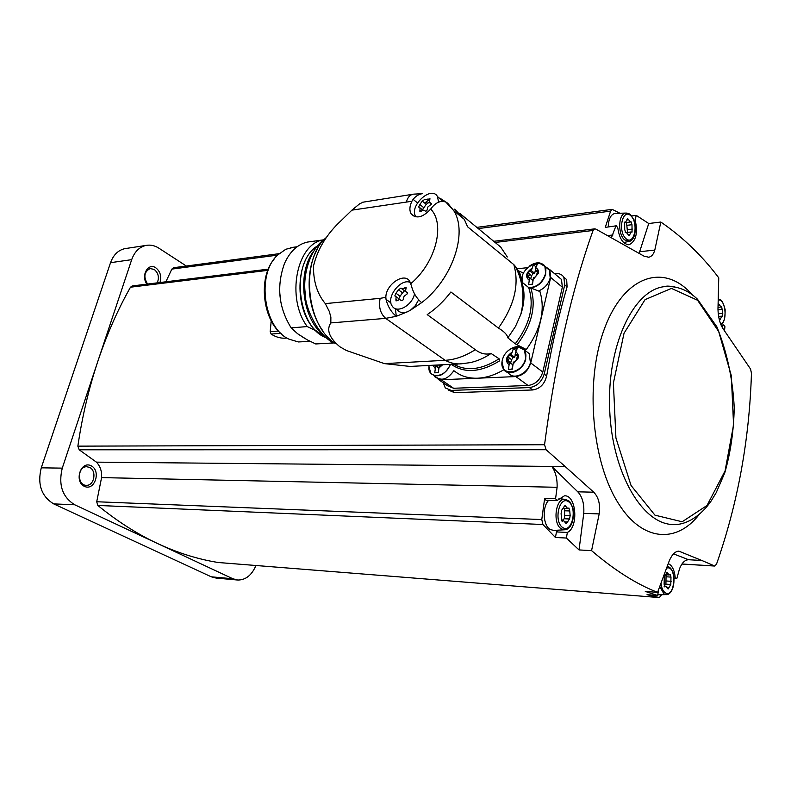 <?xml version="1.0" encoding="UTF-8"?>
<svg xmlns="http://www.w3.org/2000/svg" width="791" height="791" viewBox="0 0 791 791"><rect width="100%" height="100%" fill="white"/><g stroke="black" fill="none" stroke-linecap="round" stroke-linejoin="round"><path stroke-width="1.19" d="M274.18 259.033C258.024 277.601 262.464 319.653 282.031 334.366M294.005 247.178L285.798 249.264L277.562 255.088C256.205 274.329 263.66 328.117 288.982 339.161L298.345 341.949L310.21 341.376M305.01 338.568L297.604 333.733L307.402 339.942L315.738 343.956L334.138 342.918M297.604 333.733L291.167 327.879L307.244 326.564L315.045 330.322L327.415 338.686M315.738 343.956L334.346 342.918M279.648 291.592L280.676 301.49M310.734 241.621L307.333 242.095C297.485 244.399 289.872 251.538 284.483 263.522C276.385 286.105 278.61 307.561 291.167 327.879M323.737 239.802L323.361 239.871C296.536 243.539 285.947 298.276 307.244 326.564M317.27 246.05C295.251 259.082 293.926 309.795 315.243 330.163L326.802 338.212M329.007 339.853L331.815 342.829M316.855 246.565C290.337 262.681 297.198 327.8 326.288 337.797M313.592 251.261C297.169 272.252 301.974 317.29 322.303 334.069M458.553 363.919L410.035 366.431L384.446 363.623L346.448 350.522L339.853 346.774C329.214 337.787 326.208 329.837 330.826 322.926L330.875 317.072L329.224 311.298L325.299 303.615C317.231 293.896 313.295 281.369 313.493 266.023C317.596 248.987 326.851 233.82 341.257 220.521L351.906 210.149L359.678 203.781L363.296 202.14M384.446 363.623L445.165 360.31L385.682 318.368C380.323 313.612 378.484 306.938 380.135 298.336L325.299 303.615M451.206 364.305C464.475 373.589 480.612 372.442 499.605 360.864L499.101 358.778L491.073 353.468C484.043 358.204 476.943 361.269 469.775 362.683L461.667 363.761C456.15 364.374 450.652 363.217 445.165 360.31C455.052 359.717 465.088 356.177 475.292 349.681L427.219 314.62C436.068 308.648 443.959 301.094 450.89 291.978L498.409 328.067C504.203 331.538 507.347 334.801 507.862 337.856L515.248 343.818L526.302 349.533C540.886 329.204 545.434 309.884 539.956 291.553L530.791 287.983C536.446 305.761 531.967 324.577 517.373 344.411M447.558 203.514L445.827 202.061C441.052 200.4 436.484 202.12 432.113 207.222L430.67 209.071C422.79 217.535 416.293 219.137 411.152 213.857C409.273 210.495 409.52 206.293 411.893 201.27L413.11 199.372C415.957 195.891 419.171 193.993 422.73 193.666L413.614 194.141M395.401 308.638L396.291 316.311C391.238 312.178 387.817 306.532 386.028 299.354L385.85 297.357C385.701 284.542 404.191 271.946 409.728 281.27L411.31 285.482C413.179 292.7 416.63 298.415 421.652 302.646L410.46 310.191L415.324 305.672L418.657 299.838M519.835 273.745L520.498 274.2M523.652 273.073L522.584 272.598M454.677 371.216C460.896 376.18 468.559 378.513 477.645 378.207L515.861 376.565C523.167 375.468 528.121 370.93 530.712 362.94L550.694 277.463L549.844 269.701L544.801 266.251M503.897 369.723C495.018 374.964 486.267 377.801 477.645 378.207L441.249 379.769L453.599 388.262L528.042 385.484C535.329 384.426 540.243 379.937 542.794 372.027L562.352 287.173L561.481 279.45L557.823 276.385M459.729 213.303L500.673 247.029L507.318 256.976M442.634 201.379L440.063 198.264L447.736 203.228L453.787 210.713L464.317 219.364L467.59 226.79L513.834 264.629C519.519 284.503 514.377 305.642 498.409 328.067M464.317 219.364L454.677 209.14M330.826 322.926L385.682 318.368L396.291 316.311L407.691 311.684C403.143 313.404 399.663 312.781 397.25 309.795L395.836 308.787M520.794 314.462C524.937 297.772 523.118 281.734 515.337 266.34C519.499 271.718 521.536 276.702 521.457 281.289C525.056 290.959 524.838 302.014 520.794 314.462L515.435 326.554L507.862 337.856M515.337 266.34L513.834 264.629M491.073 353.468C485.753 354.932 480.493 353.666 475.292 349.681M521.684 281.912L528.655 287.548L530.791 287.983M453.945 370.574C447.746 379.265 441.665 381.361 435.722 376.862L433.982 375.666M456.763 365.956L457.099 363.998M434.348 375.923L435.268 377.307L441.249 379.769M545.711 267.091L549.359 270.146L550.2 277.918C548.43 284.018 544.643 288.329 538.849 290.831M528.348 276.603L529.782 274.2M525.283 350.64L529.169 353.577L530.415 362.525C528.269 373.56 513.31 380.54 508.425 372.947L507.515 372.284M508.089 360.686L509.503 358.096M527.518 267.684L517.146 268.782M526.302 349.533L523.563 348.91M438.244 379.354L447.607 385.79L453.599 388.262M443.326 382.844L445.284 387.946L451.226 390.408L529.406 387.58C536.713 386.532 541.637 382.033 544.188 374.103L564.715 284.918L563.845 277.236C562.144 274.556 559.504 273.36 555.925 273.637L554.699 273.765M668.257 563.627C672.034 565.308 674.337 569.787 675.158 577.064L676.186 578.765L676.918 578.261L679.518 568.808C681.862 562.876 684.897 559.85 688.625 559.731L701.904 560.503L714.797 566.049L716.567 564.023C737.785 503.343 749.413 439.747 751.45 373.233L750.56 369.051L723.221 328.957C719.929 323.954 718.179 317.32 717.971 309.044L718.752 277.829C702.309 255.908 682.999 237.31 660.831 222.034L654.8 250.085C653.593 254.267 651.586 256.64 648.758 257.233L644.012 256.146L595.87 229.093L594.614 228.876L593.062 230.458C571.537 290.712 555.361 362.14 544.554 444.73L546.067 449.723L565.209 466.542L96.413 462.142C100.259 466.156 101.98 471.307 101.584 477.606L96.71 501.751L97.827 505.449C117.335 521.368 137.268 534.073 157.627 543.565L74.759 504.796C62.41 497.144 58.237 484.923 62.271 468.134L97.807 361.408C106.805 334.524 117.701 309.795 130.485 287.202L132.334 285.937M96.413 462.142L79.209 449.802L77.854 446.144C82.195 416.58 88.849 388.332 97.807 361.408L131.692 259.656C134.529 251.785 139.265 247.049 145.91 245.437C150.349 244.577 154.65 245.477 158.823 248.147L186.33 266.013M563.845 277.236L566.672 279.609L567.088 286.906C558.881 314.759 552.069 344.441 546.66 375.952C544.574 384.189 539.917 388.856 532.679 389.963L454.538 392.682L448.25 389.973M159.97 282.525C161.72 276.395 160.326 271.491 155.778 267.803C148.036 262.256 140.531 276.049 146.997 284.127M165.892 281.794L171.825 269.108L173.634 267.704M237.132 579.981L216.19 578.083L211.296 576.817L53.689 503.887C41.389 496.353 37.246 484.329 41.261 467.827L110.542 262.681C113.38 254.929 118.106 250.263 124.731 248.671L126.402 248.414M218.494 562.52L218.207 562.5C198.165 559.316 177.975 553.008 157.627 543.565L232.831 578.755L211.296 576.817M255.928 565.506C251.825 575.176 245.764 580.021 237.745 580.04L232.831 578.755M91.103 465.761C80.781 460.471 73.87 481.412 84.37 486.356C94.742 491.419 101.426 470.744 91.103 465.761M89.502 467.372L86.654 466.73C77.162 466.482 77.034 485.842 86.535 485.298C94.426 485.694 96.917 470.526 89.502 467.372M157.261 282.862C159.416 277.483 158.408 273.004 154.215 269.434L150.112 268.564C144.14 271.827 143.3 276.988 147.581 284.048M605.244 227.393L616.337 225.791L605.244 227.393L610.632 211.098L612.155 209.358L619.936 213.244M633.888 220.116L635.173 219.947L636.231 215.36L631.534 215.963L636.241 215.36M636.231 215.36L648.739 223.517L660.831 222.034M721.224 325.417L723.33 325.279L721.946 326.881M724.487 330.737L724.932 326.723L723.814 324.933L723.33 325.279M635.173 219.947C638.021 232.969 636.043 241.206 629.231 244.656C623.259 244.548 619.452 238.961 617.801 227.907L616.337 225.791M615.873 226.088L611.423 237.696M648.739 223.517L639.128 253.328M688.625 559.731L673.527 553.868M701.904 560.503L688.971 559.741M658.577 589.7L657.667 595.504L645.288 591.421L657.578 592.36L669.324 560.71C672.043 554.501 675.207 551.307 678.826 551.129L701.835 560.493M657.667 595.504L647.038 594.674L659.358 597.581L661.602 594.694M591.569 550.635L579.032 549.933L583.758 513.369L599.183 513.913L591.569 550.635C614.577 570.301 636.577 584.213 657.578 592.36M579.032 549.933L566.356 538.038L567.374 532.442C578.893 527.132 576.293 494.672 564.418 495.838L556.913 500.594L555.579 498.686L557.101 487.296L101.584 477.606M556.834 500.594L545.978 500.278L544.643 498.379L541.776 519.558L542.933 524.512L555.44 537.494L566.356 538.038M565.209 466.542L551.871 466.522L577.796 491.824C582.364 496.758 584.351 503.936 583.758 513.369M551.871 466.522C555.648 471.93 557.388 478.852 557.101 487.296M544.643 498.379L555.579 498.686M612.976 234.957L607.636 235.589M565.298 466.65L593.725 492.2C598.619 497.213 600.438 504.45 599.183 513.913M677.314 551.347L680.675 551.525M577.796 491.824L593.725 492.2M639.82 251.706L654.8 250.085M558.792 530.128L556.459 531.928L567.374 532.442M555.44 537.494L556.459 531.928M564.695 529.772L561.432 528.892C552.375 524.008 555.46 498.014 564.893 499.339C569.293 501.316 569.639 499.556 573.02 508.623C575.097 525.629 567.454 530.059 564.695 529.772L553.68 530.425L550.16 529.486C543.031 525.629 542.053 506.784 548.638 500.357M608.259 226.79C608.546 218.988 610.771 214.519 614.943 213.392L615.873 213.372M563.934 507.169L564.992 505.429L567.661 508.534L568.927 508.01L569.747 510.956L570.163 515.594L569.55 518.975L566.277 523.741L563.637 520.666L562.332 521.21L561.511 518.243L561.096 513.577L561.699 510.175L563.934 507.169M626.838 219.868L627.55 218.494L630.516 221.984L631.04 221.767L631.999 224.703L632.058 232.089L631.149 231.961L629.161 235.758L626.215 232.297L625.661 232.524L624.712 229.578L624.643 222.142L625.572 222.271L626.838 219.868M718.08 305.059L718.722 304.001L721.076 307.056L721.679 306.779L722.766 313.463L722.45 316.281L721.857 316.182L720.018 319.871L718.861 317.814M666.101 573.92L667.031 572.269L669.146 574.988L670.333 574.434L670.986 577.104L670.798 584.48L668.079 589.028L665.982 586.329L664.766 586.902L664.114 584.213L664.292 576.787L666.101 573.92M562.431 520.616L564.121 518.748L569.075 518.955M564.616 508.435L564.596 518.767M664.163 586.2L665.706 584.114L670.6 584.47L665.706 584.114M666.081 574.78L665.923 584.124M625.918 222.469L624.761 222.37M626.531 222.489L627.53 232.396M438.728 368.191L435.732 366.104L434.704 372.818L438.273 372.65L439.302 365.917L442.209 364.77M435.732 366.104L433.359 365.234M515.722 352.153L517.294 348.356L513.399 348.584L511.263 354.714L509.701 355.001L508.148 357.087L506.991 361.952L509.453 362.318L508.445 369.328L512.35 369.14L513.349 362.11L514.921 361.823L516.493 359.737L517.65 354.862L515.159 354.497L515.722 352.153C517.917 353.152 518.728 355.129 518.174 358.086L512.795 364.463M535.744 267.922L537.267 264.303L533.401 264.718L531.344 270.571L529.802 270.918L528.23 272.925L527.113 277.592L529.604 277.878L528.645 284.671L532.511 284.295L533.47 277.493L535.032 277.147L536.614 275.139L537.732 270.453L535.21 270.166L535.744 267.922C537.939 268.752 538.76 270.591 538.226 273.429L532.936 279.747M437.028 367.004L438.352 364.977M537.386 271.956L535.21 270.166M536.031 266.903L533.401 264.718M535.378 270.304L534.667 273.31L531.344 270.571M530.761 278.827L531.552 275.654L533.124 273.656L534.667 273.31M532.778 280.479L529.604 277.878M532.551 282.209L532.056 284.315M517.522 356.257L515.159 354.497M516.157 350.66L513.399 348.584M515.337 354.625L514.704 357.275L511.263 354.714M510.541 363.118L511.599 359.658L513.141 357.562L514.704 357.275M512.726 364.74L509.453 362.318M512.39 367.004L511.886 369.14M428.93 199.668L424.816 203.168M410.46 310.191L407.691 311.684M414.533 293.876L414.405 294.381C411.824 305.731 396.993 313.651 392.366 306.295C385.375 297.96 400.671 277.72 410.41 282.496M398.733 298.642L400.078 296.23L395.965 293.243L398.456 289.803L400.958 288.092L402.174 288.685L406.188 287.697L405.467 290.92L407.484 293.669L404.082 296.309L403.44 298.563C403.133 300.442 402.303 301.015 400.958 300.293L399.396 299.433L397.665 300.521L395.915 299.275L396.024 300.877L397.665 300.521M395.915 299.275L396.093 297.07L394.828 295.893L395.965 293.243M416.026 216.942L415.829 216.635C408.532 206.273 431.402 185.015 437.512 196.613L438.57 202.18M429.295 201.834L431.293 204.256L427.941 206.896L427.318 209.081C426.982 210.97 426.141 211.533 424.807 210.802L423.314 210.119L419.902 211.652L420.031 208.181L418.676 207.024L419.833 204.503L422.275 201.112L424.767 199.401L426.072 199.807L429.988 198.768L429.295 201.834M401.581 288.636L405.971 291.79M400.028 299.522L399.455 299.166M400.078 296.23L402.56 292.808L398.456 289.803M404.508 290.781L402.56 292.808M422.404 209.793L426.23 204.315L428.712 202.605L430.522 203.04M286.955 338.024C281.566 338.716 276.286 337.391 271.125 334.059L270.176 331.696L271.234 320.81M326.564 237.32C299.898 258.677 305.712 326.129 335.572 343.531M426.042 201.923L427.041 202.733M430.67 209.071C445.649 224.031 435.683 262.83 410.836 283.623M351.906 210.149L411.893 201.27M385.85 297.357L380.135 298.336M406.445 201.705C407.662 197.592 409.718 195.12 412.635 194.299L362.575 202.249M445.837 202.051L453.787 210.713C468.104 232.999 452.254 279.421 421.652 302.646M499.101 358.778C481.709 369.793 466.502 371.592 453.461 364.186M528.655 287.548C534.538 305.267 530.069 324.013 515.248 343.818M593.062 230.458L495.136 242.471M267.813 270.354L130.485 287.202M544.554 444.73L77.854 446.144M131.692 259.656L110.542 262.681M74.759 504.796L53.689 503.887M62.271 468.134L41.261 467.827M610.632 211.098L478.288 228.599M277.512 255.137L171.825 269.108M714.481 565.98L681.951 564.003M659.18 597.561L218.207 562.5M542.933 524.512L97.827 505.449M541.776 519.558L96.71 501.751M546.067 449.723L79.209 449.802M692.876 295.32L687.784 290.109C659.625 263.383 621.785 278.65 603.454 331.459C584.856 383.902 592.083 463.14 618.839 504.075C642.529 541.697 676.78 543.605 699.244 514.427M673.131 286.678L664.124 286.678C633.107 290.139 606.707 346.359 609.703 410.302C612.323 474.274 643.469 525.946 674.575 524.502C682.653 524.908 698.137 519.727 711.149 500.99L716.231 492.645L724.774 472.82C730.597 452.571 733.751 430.818 734.236 407.543C732.743 378.919 726.988 352.054 716.953 326.96L697.464 299.206C691.126 293.154 680.28 285.225 664.124 286.678C667.129 286.728 664.114 285.175 675.069 286.995M697.593 300.273L671.44 288.399L645.06 299.631L624.04 333.238L613.401 382.992L615.922 437.957L631.04 485.466L654.958 515.168L682.149 521.763L707.006 505.498L725.08 470.872L733.564 424.905L731.319 375.695L718.693 331.538L697.593 300.273M674.08 576.995L675.158 577.064M558.99 498.557L566.178 499.566M562.797 527.617C553.344 521.734 559.197 495.285 568.472 501.632C577.727 507.575 572.12 533.628 562.797 527.617M614.943 213.392L625.75 213.076C629.873 214.084 629.883 212.819 633.739 219.75C638.08 235.688 631.613 241.473 629.24 241.344L624.574 239.831C617.474 234.047 618.404 213.362 625.75 213.076L627.095 213.115M625.869 238.556C617.474 230.952 622.606 207.786 630.842 215.765C639.069 223.378 634.145 246.248 625.869 238.556M720.858 324.557C723.755 323.588 725.179 318.615 725.139 309.617C722.094 298.158 720.206 300.125 718.238 298.968L718.386 298.998M718.208 300.105C725.574 298.069 727.987 322.599 720.542 323.746M667.94 566.771L667.149 566.603C669.888 566.623 672.034 569.204 673.586 574.335C675.722 590.551 668.464 595.396 666.259 594.595L663.946 593.912L659.763 586.507M666.586 568.146C677.225 564.378 675.336 599.123 665.221 592.756C662.898 591.104 661.494 587.911 661.009 583.175M564.042 506.497L565.97 506.566M561.808 520.972L562.806 521.012M565.081 521.902L567.345 521.991M565.071 515.406L570.163 515.594M564.655 510.788L569.747 510.956M666.23 573.159L667.802 573.257M664.302 586.625L665.211 586.695M667.04 587.219L669.008 587.367M666.418 580.99L671.341 581.336M666.052 576.768L670.986 577.104M718.07 305.227L719.573 305.108M719.138 318.635L720.69 318.526M718.238 313.78L722.766 313.463M717.971 309.765L722.44 309.439M626.828 219.997L628.637 219.769M624.386 222.261L624.979 222.182M628.113 234.591L629.893 234.373M627.441 229.677L632.375 229.083M627.065 225.306L631.999 224.703M451.226 390.408L454.538 392.682M529.406 387.58L532.679 389.963M544.188 374.103L546.66 375.952M564.715 284.918L567.088 286.906M515.861 376.565L528.042 385.484M530.712 362.94L542.794 372.027M550.694 277.463L562.352 287.173M450.514 364.463C444.71 375.26 438.214 378.316 431.006 373.619L429.681 371.325M450.188 364.354C445.649 378.592 426.369 379.373 429.157 365.452M442.644 364.75L438.728 368.171M435.159 368.349L432.934 365.254M517.887 346.676L524.552 350.077L525.788 359.055C523.622 370.109 508.633 377.149 503.758 369.545L502.463 366.945M525.461 358.916C521.625 375.438 498.211 376.407 502.334 360.132C506.032 343.966 529.357 342.463 525.461 358.916M508.89 364.661C504.816 360.825 505.795 356.731 511.826 352.381M538.908 262.859L544.9 266.419L545.731 274.2C542.853 282.585 537.564 287.182 529.841 287.983M522.584 282.634C516.968 266.092 550.061 253.367 545.424 274.062C542.27 282.881 536.713 287.4 528.754 287.627M529.06 280.133C524.987 276.702 525.926 272.757 531.878 268.327M437.423 366.5L435.445 365.126M533.124 273.656L529.802 270.918M531.601 275.723L528.279 272.994M530.899 278.689L527.567 275.97M537.821 271.155L536.684 270.206M513.141 357.562L509.701 355.001M511.599 359.658L508.158 357.107L511.589 359.648M510.867 362.743L507.417 360.192M517.808 355.485L516.642 354.615M386.028 299.354L390.932 302.884M413.11 199.372L417.49 202.901M405.951 289.091L404.221 287.815M407.335 292.63L406.722 292.186M401.472 300.639L400.899 300.224M429.582 200.202L427.98 198.897M431.224 203.445L430.522 202.882M421.425 211.474L419.833 210.198M423.788 207.687L419.833 204.503M426.23 204.315L422.275 201.112M270.967 322.639L272.193 322.54M270.176 331.696L278.462 331.024M271.125 334.059L280.785 333.298M290.841 247.613L297.109 246.762M307.333 242.095L323.361 239.871M335.246 343.314C321.116 339.339 304.683 310.181 305.099 292.215C302.844 273.36 310.843 248.127 324.745 239.07M322.847 330.836C307.096 309.499 304.466 271.689 317.3 249.313M518.392 270.799L523.622 273.132M145.91 245.437L124.731 248.671M612.155 209.358L476.805 227.373M279.055 253.684L173.447 267.734M714.797 566.049L681.921 564.052M659.269 597.571L218.395 562.52M594.614 228.856L493.732 241.314M268.297 269.148L132.127 285.956M648.066 257.302L648.729 257.233M628.558 244.735L629.231 244.656M674.239 578.636L676.137 578.765M721.095 325.111L723.814 324.933M628.964 241.403L623.644 242.55M666.259 594.595L658.448 594.763M563.736 508.405L567.562 508.534M561.541 520.587L563.637 520.666M564.121 518.748L569.204 518.945M666.012 574.77L669.087 574.978M664.074 586.19L665.982 586.329M718.02 307.284L720.997 307.056M718.604 316.41L721.857 316.182M625.582 222.607L630.397 222.004M624.228 222.439L625.454 222.291M625.226 232.406L626.215 232.297M626.956 232.465L631.149 231.961M549.844 269.701L561.481 279.45M431.006 373.619L428.999 367.064M508.129 350.65C514.822 345.538 520.3 345.351 524.552 350.077L529.169 353.577M503.758 369.545L502.008 361.981M529.219 266.181C535.982 261.623 541.202 261.702 544.9 266.419L549.359 270.146M522.535 282.595L522.179 277.948M531.552 275.654L528.23 272.925M531.7 275.851L528.368 273.122M511.619 359.687L508.168 357.127M411.152 213.857L414.613 216.605M437.512 196.613L442.169 200.439M407.405 292.759L406.534 292.116M401.601 300.669L400.8 300.086M399.9 299.482L395.876 296.566M431.303 203.683L430.185 202.773M422.928 210.208L419.863 207.746"/></g></svg>
